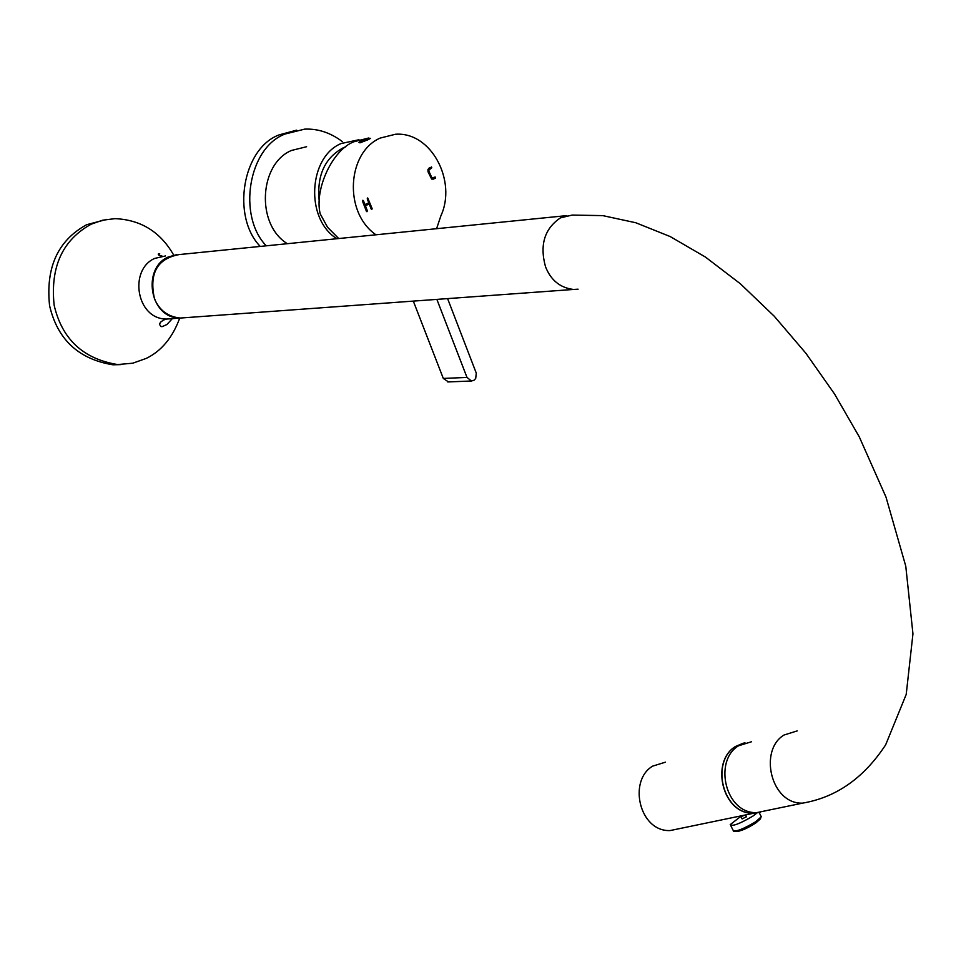 <?xml version="1.0" encoding="UTF-8"?>
<svg xmlns="http://www.w3.org/2000/svg" width="961" height="961" viewBox="0 0 961 961"><rect width="100%" height="100%" fill="white"/><g stroke="black" fill="none" stroke-linecap="round" stroke-linejoin="round"><path stroke-width="1.44" d="M296.649 130.167L279.074 134.9C242.304 148.45 231.265 216.657 260.239 246.424M266.257 245.812C237.247 215.973 248.298 147.598 285.117 134.011L304.685 129.134C318.055 128.558 330.644 132.75 342.476 141.699M336.867 238.724C304.721 218.772 308.601 156.895 341.131 143.537L358.982 139.741M306.607 146.721L291.567 150.433C259.386 163.574 255.53 224.177 287.339 243.698M342.873 148.006C324.253 158.361 316.421 176.488 319.352 202.387C316.421 176.488 324.253 158.361 342.873 148.006L345.828 146.757M375.955 234.796C343.197 212.141 347.281 152.306 380.184 138.072L395.5 134.252C431.369 131.561 457.004 181.185 440.895 215.793L436.582 228.694M367.943 139.765L359.979 142.841L358.946 142.42L361.372 140.678L369.565 138.276L370.49 138.396L367.943 139.765M368.676 138L354.092 141.699C332.794 149.435 314.127 189.173 320.205 213.859L327.569 227.289L338.692 238.532M447.598 298.607L476.284 373.156L475.719 378.406L474.121 380.208L471.443 381L466.998 377.433L436.871 299.388M432.702 178.097L431.081 176.968L428.942 171.37L428.882 169.977L431.777 167.322L429.279 167.887L427.957 169.496L428.041 171.815L431.621 179.07L435.417 178.181L435.225 177.004L431.969 177.953L428.966 171.358L428.906 169.977L431.561 168.103L431.357 166.914M366.441 211.336L367.39 210.867L365.408 205.774L369.204 203.912L371.174 209.005L371.871 209.342L372.123 208.549L367.715 197.954L367.222 198.819L368.76 202.783L364.964 204.633L363.426 200.669L362.729 200.332L362.477 201.137L366.441 211.336M466.998 377.433L443.297 378.43L413.314 301.105M443.297 378.43L448.439 381.913M432.846 179.311L435.381 178.181L435.165 177.004M366.91 211.732L367.354 210.867L365.384 205.774L369.204 203.912M364.964 204.633L362.922 200.272M371.643 209.402L372.099 208.549L367.667 197.954M665.444 762.169L652.675 766.121C627.845 780.644 639.329 831.83 670.069 830.568L679.787 828.562M760.175 812.393L753.556 813.282C722.155 814.496 710.155 761.46 735.441 746.517L743.406 743.117M757.977 812.598L755.31 812.922M741.183 817.102L742.12 818.94L746.469 816.682M756.896 813.054L752.823 816.141C739.766 823.829 732.234 826.664 730.228 824.634L739.453 817.427M738.937 816.309L739.405 817.21L745.304 814.988M179.719 318.091C172.56 337.635 161.388 351.077 146.204 358.417L132.774 363.198L117.638 364.555C83.175 358.933 62.009 339.149 54.14 305.202C50.152 266.966 62.525 239.95 91.235 224.165L102.539 220.225L115.056 218.64C140.943 219.793 160.499 231.949 173.713 255.121M184.812 317.731L179.995 318.079C149.508 318.343 141.868 268.443 168.043 257.08L176.5 254.713M106.827 219.372L86.622 224.718C57.936 240.466 45.587 267.422 49.564 305.586C57.432 339.461 78.574 359.198 112.99 364.808L120.822 364.603M566.786 215.612L179.118 254.581C157.172 258.701 148.955 273.453 154.481 298.823C159.382 310.319 167.971 316.734 180.236 318.055L185.065 317.707M797.21 730.901L784.044 735.009C758.505 750.193 770.818 804.309 802.591 803.132L756.703 812.634C725.279 813.847 713.254 760.74 738.565 745.784L751.586 741.724L738.565 745.784C713.254 760.74 725.279 813.847 756.703 812.634L766.614 810.579M744.979 742.793L735.585 746.481C710.299 761.424 722.3 814.472 753.7 813.258L760.247 812.381M730.72 825.571L733.099 830.22C735.117 832.274 742.649 829.451 755.694 821.751L761.304 816.778L760.812 815.817M734.877 831.205C737.567 832.43 744.475 829.739 755.586 823.121M755.827 822.952L760.644 818.712M165.484 255.95L154.697 258.413C128.606 269.717 136.222 319.328 166.601 319.052L171.406 318.704M802.591 803.132C836.25 797.402 863.939 777.954 885.67 744.799L906.211 694.419L912.95 633.84L905.779 566.209L886.006 497.125L859.302 436.907L834.52 393.962L805.907 353.288L774.218 316.193L740.39 283.795L705.41 257.043L670.225 236.574L635.786 222.748L602.859 215.636L572.155 215.072L560.419 217.883C544.491 228.706 539.517 244.995 545.512 266.738C550.857 280.24 560.179 287.819 573.465 289.453L578.078 289.177M471.443 381L447.73 381.949M670.069 830.568L753.556 813.282M759.19 812.646L761.304 816.778L755.851 822.928C745.195 829.763 737.7 832.49 733.327 831.073M746.541 816.838L745.568 814.94M162.205 256.167L158.661 255.037L158.241 254.052L159.742 253.86M172.319 318.632L166.938 324.518L162.157 326.644L161.028 326.584L159.454 324.313L160.451 322.283L163.43 320.061L166.601 319.052L179.995 318.079M117.638 364.555L112.99 364.808M180.236 318.055L573.465 289.453M756.703 812.634L753.7 813.258"/></g></svg>
